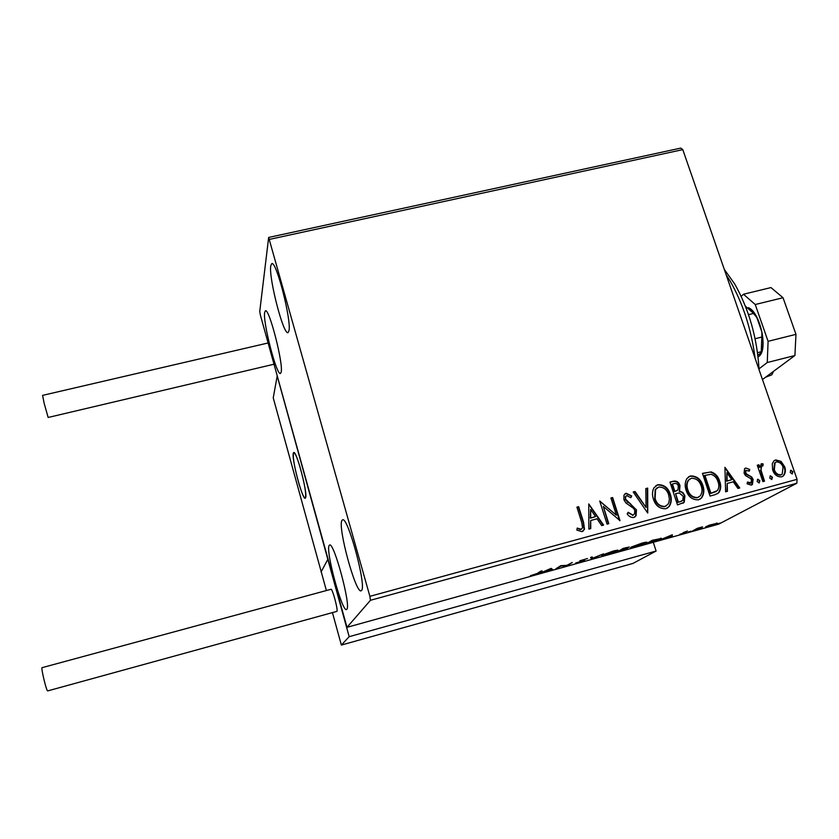 <?xml version="1.0" encoding="UTF-8"?>
<svg xmlns="http://www.w3.org/2000/svg" width="839" height="839" viewBox="0 0 839 839"><rect width="100%" height="100%" fill="white"/><g stroke="black" fill="none" stroke-linecap="round" stroke-linejoin="round"><path stroke-width="1.26" d="M264.642 312.517L265.397 310.829C269.088 307.651 283.551 363.853 281.159 372.159L280.478 373.439C276.692 376.04 262.796 322.459 264.642 312.517M341.945 520.453L342.553 519.865C347.766 515.838 366.811 586.503 361.536 590.478L361.106 590.792C355.705 593.876 337.477 526.745 341.945 520.453M329.15 545.476L329.601 545.035C333.88 541.554 351.226 606.125 346.822 609.292L346.507 609.523C342.06 612.218 325.396 550.562 329.15 545.476M270.745 265.89L271.731 263.666C276.157 260.038 291.731 320.886 288.931 330.912L288.029 332.601C283.509 335.537 268.585 277.845 270.745 265.89M772.279 463.81L773.789 461.01L775.76 459.919L781.088 461.419L784.675 466.788C785.944 470.28 785.524 473.322 783.427 475.902L781.591 476.856C777.218 476.972 774.24 474.706 772.677 470.05L772.279 463.81M762.882 481.638L757.271 465.215L758.917 464.775L759.746 467.187L761.676 463.715L763.112 463.936L762.934 465.886L761.581 466.096L760.973 469.966L764.528 481.198L762.882 481.638M745.756 468.015L749.741 469.483L749.248 471.161L746.018 470.312L745.703 472.64L746.605 474.025L751.713 477.024L753.118 479.415L752.415 484.491L751.251 485.131L747.088 483.82L747.518 482.037L751.052 482.782L751.492 479.95L750.569 478.492L745.472 475.566L744.078 473.175L744.581 468.686L745.756 468.015L749.741 469.483M715.069 494.685L710.025 496.059L702.453 473.374L711.178 471.917C715.541 473.511 718.373 476.667 719.684 481.366C721.278 485.477 721.016 489.231 718.908 492.629L715.069 494.685M677.482 504.942L669.983 482.1L673.088 481.271C676.475 480.548 678.772 481.974 679.989 485.55L679.527 490.951L682.925 492.556L684.907 495.839L684.236 502.267L677.482 504.942M647.729 513.059L633.193 491.99L635.05 491.497L646.072 507.459L645.82 488.602L647.677 488.099L647.729 513.059M608.789 523.672L607.058 524.144L599.717 500.998L616.403 515.198L610.907 497.988L612.627 497.527L620 520.62L603.314 506.441L608.789 523.672M581.763 522.582L576.907 507.123L578.648 506.662L583.577 522.34L584.489 529.294L581.993 531.632L576.865 530.112L577.19 528.077L581.228 529.252L582.57 527.846L581.763 522.582M369.884 596.33L268.658 237.447L259.744 311.468L260.394 315.149L346.989 627.331L370.46 600.284L369.884 596.33L797.05 479.331L682.789 149.625L269.697 239.335M588.768 503.935L603.598 525.088L601.71 525.602L597.043 518.785L590.708 520.505L590.74 528.601L588.852 529.115L588.768 503.935M633.812 517.495C631.043 517.653 628.831 516.425 627.173 513.814L628.191 512.262L632.921 515.156L634.567 513.856L634.787 510.406L633.487 508.287L625.894 502.949L623.891 499.687L623.964 495.136L626.146 493.248L631.694 495.975L630.813 497.747L626.88 495.608L625.653 496.604L625.569 499.121L636.507 509.965L636.046 515.796L633.812 517.495M653.413 499.111C652.029 495.115 652.218 491.339 653.959 487.784L657.849 484.732C664.121 484.575 668.284 487.805 670.34 494.412C671.861 498.733 671.515 502.729 669.302 506.399L665.83 508.759C659.611 508.874 655.469 505.655 653.413 499.111M686.124 490.249C684.614 485.949 684.918 481.985 687.036 478.356L690.434 475.965C696.653 475.828 700.806 479.038 702.883 485.592C704.498 490.133 704.068 494.244 701.582 497.936L698.499 499.845C692.322 499.95 688.2 496.751 686.124 490.249M724.938 467.323L739.746 487.952L737.932 488.445L733.276 481.796L727.203 483.442L727.423 491.318L725.609 491.811L724.938 467.323M757.124 481.481L757.858 479.226L759.872 480.726L759.138 482.981L757.124 481.481M769.741 478.041L770.464 475.786L772.478 477.297L771.754 479.541L769.741 478.041M790.212 472.462L790.925 470.228L792.928 471.717L792.215 473.951L790.212 472.462M709.385 525.151L717.355 523.211L708.903 526.399L705.672 526.808L709.385 525.151M692.595 530.898L697.524 528.245L702.558 526.871L692.595 530.898M687.456 531.014L684.76 532.136L686.638 532.199L679.831 534.286L685.159 532.618L683.135 532.639L687.456 531.014M650.529 542.571L646.093 543.808L652.27 540.306L661.552 538.418L650.477 542.403M617.514 551.737L623.325 548.339L629.334 547.028L626.03 548.412L627.582 548.444L617.514 551.737M591.422 558.973L590.572 557.421L592.219 556.96L592.858 558.145L603.461 553.845L591.673 558.91L590.803 557.348M557.316 568.443L555.806 568.863L560.809 565.664L566.923 565.318L572.282 562.487L567.133 565.717L561.039 566.073L557.18 567.982M537.39 573.373L540.547 571.286L542.088 570.856L538.869 572.974L530.395 575.753L537.39 573.373M346.989 627.331L718.74 524.134L796.84 483.233L370.46 600.284M551.076 568.37L552.775 569.702L545.098 571.254L539.876 573.278L551.076 568.37M578.931 562.487L575.669 563L583.074 560.819L579.822 560.777L587.51 558.522L581.364 560.337L584.636 560.358L578.868 562.319M602.392 555.051L612.827 551.202C617.074 550.101 618.752 549.891 617.861 550.573L606.985 554.705C602.79 555.785 601.133 555.984 602.003 555.303L602.392 555.051M631.316 547.028L641.887 543.148C645.978 542.078 647.593 541.879 646.743 542.539L635.637 546.745C631.599 547.794 630.005 547.993 630.834 547.343L631.316 547.028M672.333 534.747L672.217 536.551L670.634 536.991L670.739 536.404L659.79 540.001L672.333 534.747M688.462 531.926L690.99 531.181L688.462 531.926M699.59 528.832L702.107 528.098L699.59 528.832M717.639 523.83L720.166 523.085L717.639 523.83M268.658 237.447L680.765 148.094L682.789 149.625M797.05 479.331L796.84 483.233M551.768 568.716L550.772 568.999L551.129 570.153M550.342 568.685L550.667 569.712M550.51 569.566L550.017 569.104L546.241 570.751L550.51 569.566L550.258 568.727M592.397 557.285L591.317 557.757L591.673 558.91M617.2 550.227L617.41 550.877M615.92 551.286L612.313 551.527L603.577 554.841L607.509 554.38L615.92 551.286M625.779 547.846L622.339 549.367L627.603 547.605L625.726 547.668M622.496 549.514L619.591 550.982L626.24 548.748L622.444 549.346M645.978 542.214L646.198 542.885M644.719 543.305L641.321 543.483L632.417 546.871L636.203 546.409L644.719 543.305M660.681 538.135L660.901 538.837M653.12 540.264L648.19 543.043L659.957 538.911L653.067 540.096M671.945 534.904L672.217 536.551M671.85 535.418L670.864 535.691M670.77 536.215L670.875 535.586L666.659 537.348L670.77 536.215M716.632 523.022L716.81 523.546M715.352 523.945L707.235 526.336L715.352 523.945M576.959 507.28L578.648 506.662M578.302 506.924L583.22 522.592L584.133 529.535L582.969 531.234M577.127 528.455L579.98 529.22M579.634 529.461L581.228 529.252M580.882 529.493L581.584 529.105M588.768 504.229L603.147 525.214M590.383 528.696L590.708 520.505M590.666 509.483L590.341 518.177L595.554 516.614L590.666 509.483L590.698 517.925L595.554 516.614M599.791 501.229L616.403 515.198M610.96 498.146L612.627 497.527M612.26 497.789L619.56 520.673M608.369 523.788L603.314 506.441M627.929 512.671L632.921 515.156M632.533 515.419L633.435 514.968M624.929 493.877L626.146 493.248M625.758 493.521L631.694 495.975M631.295 496.248L630.634 497.579M626.072 496.048L625.265 496.866L625.569 499.121M625.181 499.394L627.562 501.816M627.173 502.089L630.414 503.536M630.026 503.799L636.507 509.965M636.109 510.227L635.647 516.058L634.641 517.17M633.288 492.136L635.05 491.497M634.651 491.769L646.072 507.459M645.82 488.77L647.677 488.099M647.268 488.382L647.603 512.87M655.804 485.708L657.849 484.732M657.43 485.005C663.701 484.858 667.865 488.088 669.91 494.685L670.34 494.412M669.91 494.685C671.431 499.006 671.085 502.991 668.882 506.662L667.309 508.161M657.052 487.847L655.196 489.735L654.693 498.911C656.318 504.134 659.622 506.725 664.582 506.683L666.145 505.959M668.641 494.863C667.015 489.619 663.691 487.019 658.688 487.05L655.605 489.462L655.112 498.639C656.738 503.872 660.031 506.462 665.002 506.42L667.928 504.344L668.882 502.53L669.396 499.079L668.641 494.863M670.036 482.257L672.658 481.555C676.045 480.831 678.342 482.257 679.559 485.823L679.989 485.55M679.559 485.823L679.527 490.951M679.097 491.224L682.076 492.462L684.907 495.839M684.477 496.111L683.806 502.53L682.956 503.316M679.894 501.869L682.81 500.296L683.229 496.3L679.233 492.944L675.605 493.626L677.964 502.393L681.908 501.009M675.269 491.329L678.048 489.766L678.321 486.043C677.608 483.914 676.234 483.065 674.189 483.516L672.008 484.26L674.409 491.56L677.157 490.511M674.409 491.56L675.699 491.056M672.438 483.977L674.839 491.287M677.964 502.393L680.335 501.607M675.605 493.626L678.394 502.131M688.504 476.877L690.434 475.965M690.004 476.258C696.213 476.112 700.355 479.321 702.432 485.875L702.883 485.592M702.432 485.875C704.047 490.406 703.617 494.517 701.131 498.209L699.841 499.31M689.731 479.017L688.137 480.464C686.386 483.379 686.124 486.578 687.372 490.06C689.008 495.251 692.29 497.831 697.219 497.789L698.698 497.118M701.205 486.043C699.558 480.841 696.244 478.251 691.284 478.272L688.578 480.181C686.816 483.096 686.564 486.305 687.802 489.787C689.448 494.979 692.731 497.558 697.66 497.517L700.187 495.933C702.191 492.986 702.537 489.693 701.205 486.043M702.505 473.521L711.178 471.917M710.717 472.2C715.08 473.804 717.911 476.951 719.222 481.649L719.684 481.366M719.222 481.649C720.806 485.76 720.554 489.515 718.446 492.902L717.314 493.814M704.896 475.241L710.916 493.269L717.387 490.595C719.086 487.962 719.296 485.036 718.016 481.817C716.946 477.957 714.618 475.44 711.011 474.287L704.445 475.524L710.455 493.542L716.181 491.528M724.948 467.837L739.18 488.109M726.952 491.444L727.203 483.442M726.899 472.724L726.668 481.219L731.786 479.677L726.899 472.724L727.14 480.936L731.786 479.677M749.248 469.777L748.923 470.889M745.535 470.595L745.703 472.64M745.221 472.934L746.123 474.318L746.605 474.025M746.123 474.318L751.713 477.024M751.22 477.307L752.625 479.698L753.118 479.415M752.625 479.698L751.671 484.984M747.381 482.614L750.381 483.159M749.888 483.432L750.506 483.117M757.376 479.499L759.872 480.726M759.368 481.009L759.106 482.981M757.323 465.362L758.917 464.775M758.425 465.068L759.243 467.48L759.746 467.187M760.952 464.093L761.676 463.715M761.183 464.009L763.112 463.936M762.62 464.229L762.473 465.781M761.078 466.39L760.973 469.966M760.47 470.249L763.983 481.345M769.982 476.07L772.478 477.297M771.964 477.58L771.712 479.541M774.376 460.538L775.76 459.919M775.246 460.212L781.088 461.419M780.574 461.712L784.161 467.082L784.675 466.788M784.161 467.082C785.419 470.574 785.01 473.605 782.902 476.185L782.409 476.552M775.456 462.394L774.607 462.96L773.81 469.903C774.932 473.385 777.124 475.126 780.385 475.126L781.35 474.675M783.049 467.25C781.917 463.768 779.714 461.995 776.442 461.922L775.11 462.667L774.324 469.62C775.446 473.102 777.638 474.843 780.899 474.843L782.179 474.15L783.049 467.25M790.443 470.501L792.928 471.717M792.404 472.011L792.152 473.972M293.325 453.144L293.723 452.536C296.461 450.239 307.871 493.615 305.616 497.789L305.26 498.24C302.459 500.18 291.374 458.241 293.325 453.144M321.075 571.978L327.829 559.361L277.195 375.998L273.241 397.875L321.264 571.925M765.577 377.235L771.786 374.823L773.579 371.31M298.999 483.946C301.841 493.259 303.928 498.02 305.26 498.24C306.56 494.769 304.777 484.218 299.911 466.589C297.069 457.349 295.003 452.661 293.723 452.536C292.444 456.112 294.206 466.589 298.999 483.946M632.994 563.409L656.108 551.024L349.181 636.686L327.829 559.361L321.211 571.716L326.381 590.541M653.298 542.298L656.108 551.024M341.358 645.055L349.181 636.686M332.454 612.648L341.368 645.065L633.088 563.378M47.687 690.906L47.592 690.875C46.25 690.487 40.765 667.288 42.097 667.666L330.965 589.303C332.38 588.212 338.306 610.268 336.9 611.379L47.687 690.906M273.944 364.241L48.159 417.465L44.205 403.507L42.579 395.379L268.071 342.983M748.336 307.672C760.281 311.972 768.493 350.398 758.792 356.397L758.068 356.89M783.028 297.73L755.236 304.515L743.48 294.237L770.957 287.578L783.028 297.73L795.98 334.342L794.9 355.516L762.462 379.543M755.236 304.515L768.094 341.326L795.98 334.342M741.204 296.345L743.48 294.237M794.9 355.516L767.255 362.532L759.033 368.824M767.255 362.532L768.094 341.326M724.298 269.403L734.607 283.823C749.038 309.36 757.187 338.002 759.064 369.726M755.163 358.473C751.262 329.119 742.903 303.278 730.077 280.95L726.154 274.752M755.11 338.725L761.822 337.047L761.927 332.139C763.542 340.76 763.291 347.608 761.183 352.705L757.879 355.306M761.183 352.705L761.822 337.047M757.533 352.674L761.288 351.719M745.431 306.204L753.579 313.419L756.809 317.467L761.927 332.139M748.535 314.656L753.579 313.419M749.458 308.563L756.809 317.467M783.427 475.902L782.902 476.185M341.358 645.076L633.046 563.399"/></g></svg>
